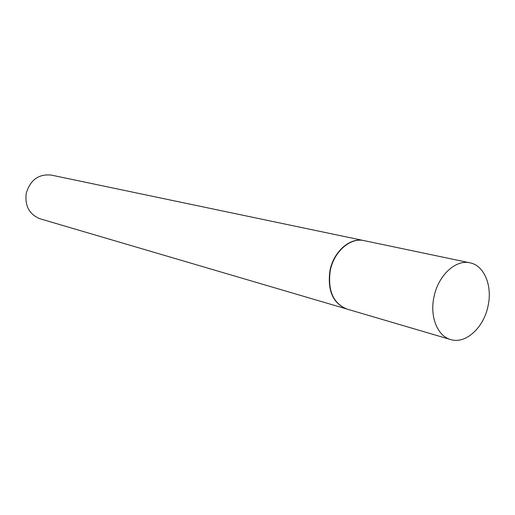 <?xml version="1.0" encoding="UTF-8"?>
<svg xmlns="http://www.w3.org/2000/svg" width="515" height="515" viewBox="0 0 515 515"><rect width="100%" height="100%" fill="white"/><g stroke="black" fill="none" stroke-linecap="round" stroke-linejoin="round"><path stroke-width="0.77" d="M433.939 297.11C438.02 275.647 455.614 259.251 469.95 262.817C484.242 265.457 492.546 285.767 488.098 305.743C483.958 327.508 465.644 344.451 450.651 339.565C437.538 336.134 429.652 316.706 433.939 297.11M450.651 339.565L346.923 309.058C333.173 303.335 327.611 290.569 330.244 270.755C333.791 251.655 350.309 237.254 364.124 240.64L469.95 262.817M346.782 309.013L346.634 308.968C332.877 303.251 327.321 290.486 329.954 270.678C333.495 251.584 350.013 237.196 363.828 240.582L363.976 240.614M346.634 308.968L40.215 218.836C29.464 214.601 24.791 206.148 26.194 193.486C30.179 179.986 38.522 173.851 51.217 175.074L363.828 240.582"/></g></svg>
